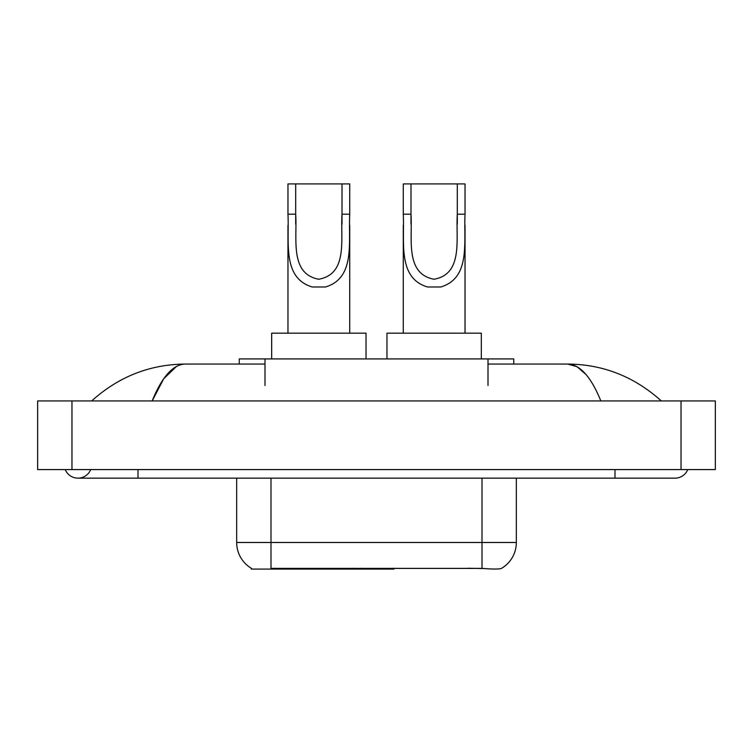 <?xml version="1.0" encoding="UTF-8"?>
<svg xmlns="http://www.w3.org/2000/svg" width="753" height="753" viewBox="0 0 753 753"><rect width="100%" height="100%" fill="white"/><g stroke="black" fill="none" stroke-linecap="round" stroke-linejoin="round"><path stroke-width="1.13" d="M394.007 568.242L394.007 569.089L251.257 569.089L251.257 568.242M239.256 364.057L239.256 358.917L513.744 358.917L513.744 364.057M65.247 469.58A13.723 13.723 0 0 0 90.689 469.58A13.723 13.723 0 0 1 65.247 469.58A13.723 13.723 0 0 0 77.973 478.155A13.723 13.723 0 0 1 65.247 469.58M687.753 469.58A13.723 13.723 0 0 1 675.027 478.155A13.723 13.723 0 0 0 687.753 469.58A13.723 13.723 0 0 1 675.027 478.155A13.723 13.723 0 0 0 687.753 469.58M600.838 400.944C591.001 376.726 579.951 364.424 567.687 364.057L488.01 364.057M264.99 364.057L185.313 364.057C173.049 364.424 161.999 376.726 152.162 400.944L163.712 378.768L176.409 366.476M71.968 400.944L715.35 400.944L715.35 469.58L37.65 469.58L37.65 400.944L71.968 400.944L71.968 469.58M658.386 398.299L661.303 400.944C634.308 376.632 603.097 364.339 567.687 364.057L577.033 366.72L585.994 374.495M94.614 398.299L91.697 400.944C118.569 376.688 149.772 364.386 185.313 364.057M251.511 568.393A30.026 30.026 0 0 1 236.668 542.489L270.986 542.489L270.986 568.393L482.014 568.393C492.763 569.259 499.248 569.259 501.489 568.393A30.026 30.026 0 0 0 516.332 542.489L516.332 478.155M236.668 542.489L236.668 478.155M484.151 568.571L467.999 568.242M295.694 183.911L349.731 183.911L349.731 214.191C348.347 242.419 355.538 277.923 325.531 286.978L312.175 286.978C282.149 277.885 289.368 242.344 287.966 214.191L287.966 183.911L295.694 183.911L295.694 224.13M287.966 214.191L295.694 214.191C297.341 238.503 289.387 273.706 318.679 279.241C348.366 274.064 340.365 238.645 342.013 214.191L342.013 183.911M349.731 214.191L342.013 214.191L342.013 224.253M287.966 225.222L287.966 333.174M349.731 225.288L349.731 333.174M366.033 358.917L366.033 333.174L271.673 333.174L271.673 358.917M410.987 183.911L465.034 183.911L465.034 214.191C463.641 242.419 470.832 277.923 440.825 286.978L427.469 286.978C397.443 277.885 404.662 242.344 403.269 214.191L403.269 183.911L410.987 183.911L410.987 224.13M403.269 214.191L410.987 214.191C412.635 238.503 404.681 273.706 433.982 279.241C463.66 274.064 455.669 238.645 457.306 214.191L457.306 183.911M465.034 214.191L457.306 214.191L457.306 224.253M403.269 225.222L403.269 333.174M465.034 225.288L465.034 333.174M481.327 358.917L481.327 333.174L386.967 333.174L386.967 358.917M352.959 568.242L352.959 569.089M274.412 569.089L274.412 568.242M264.99 385.508L264.99 358.917M488.01 385.508L488.01 358.917M361.026 568.242L361.026 569.089M393.49 568.242L393.49 569.089M614.985 469.58L614.985 478.155L675.027 478.155M138.015 469.58L138.015 478.155L614.985 478.155M681.032 400.944L681.032 469.58M482.014 568.393L482.014 542.489L516.332 542.489M270.986 478.155L270.986 542.489L482.014 542.489L482.014 478.155M312.175 286.978L325.531 286.978M427.469 286.978L440.825 286.978M138.015 478.155L77.973 478.155"/></g></svg>

